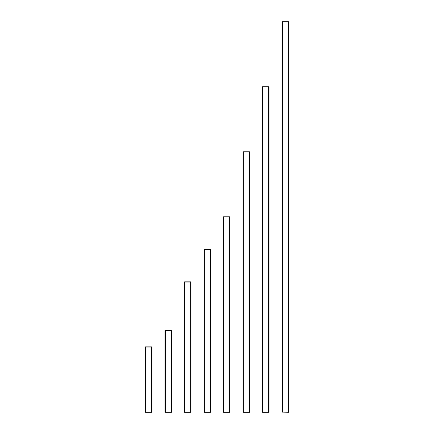 <?xml version="1.0" encoding="UTF-8"?>
<svg xmlns="http://www.w3.org/2000/svg" width="434" height="434" viewBox="0 0 434 434"><rect width="100%" height="100%" fill="white"/><g stroke="black" fill="none" stroke-linecap="round" stroke-linejoin="round"><path stroke-width="0.65" d="M151.64 347.07L151.64 412.105L151.64 347.07M145.786 347.07L145.786 412.105L145.786 347.07M151.612 412.105L145.813 412.105L145.813 347.07L151.612 347.07L151.612 412.105M151.9 346.874L145.461 346.874L145.461 412.3L151.965 412.3L151.667 412.105L151.667 347.07L151.965 347.07L151.965 412.105L145.526 412.105L145.759 347.07L145.461 347.07L151.9 347.07L151.9 412.3M171.148 330.811L171.148 412.105L171.148 330.811M165.3 330.811L165.3 412.105L165.3 330.811M171.126 412.105L165.321 412.105L165.321 330.811L171.126 330.811L171.126 412.105M171.408 330.616L164.974 330.616L164.974 412.3L171.473 412.3L171.175 412.105L171.175 330.811L171.473 330.811L171.473 412.105L165.039 412.105L165.273 330.811L164.974 330.811L171.408 330.811L171.408 412.3M190.662 282.035L190.662 412.105L190.662 282.035M184.808 282.035L184.808 412.105L184.808 282.035M190.634 412.105L184.835 412.105L184.835 282.035L190.634 282.035L190.634 412.105M184.483 282.035L184.483 412.105M184.483 412.3L184.781 412.105L184.548 282.035L190.922 282.035L190.689 412.105L190.987 412.105L184.548 412.105L184.548 281.84L190.987 281.84L190.987 412.3L190.922 281.84M184.548 412.3L190.922 412.3M210.17 249.517L210.17 412.105L210.17 249.517M210.43 412.3L203.991 412.3L203.991 249.322L204.295 249.517L204.316 412.105L203.991 412.105L210.43 412.105L210.197 249.517L210.495 249.517L210.495 412.3M210.143 412.105L204.343 412.105L204.343 249.517L210.143 249.517L210.143 412.105M204.316 249.517L204.316 412.105L204.295 249.517M210.495 249.322L204.056 249.517L204.056 412.3M204.056 249.322L210.43 249.322M229.684 217L229.684 412.105L229.684 217L229.705 412.105L230.009 412.105L223.505 412.105L223.803 412.105L223.803 217L223.505 217L223.505 412.3L230.009 412.3L230.009 217L229.705 217M223.83 217L223.83 412.105L223.83 217M229.657 412.105L223.857 412.105L223.857 217L229.657 217L229.657 412.105M229.944 216.805L223.505 216.805L230.009 216.805L229.944 412.3M249.192 151.965L249.192 412.105L249.192 151.965M243.338 151.965L243.338 412.105L243.338 151.965M249.165 412.105L243.365 412.105L243.365 151.965L249.165 151.965L249.165 412.105M249.452 151.77L243.013 151.77L243.013 412.3L249.517 412.3L249.219 412.105L249.219 151.965L249.517 151.965L249.517 412.105L243.078 412.105L243.311 151.965L243.013 151.965L249.452 151.965L249.452 412.3M268.7 86.93L268.7 412.105L268.7 86.93M262.852 86.93L262.852 412.105L262.852 86.93M268.679 412.105L262.874 412.105L262.874 86.93L268.679 86.93L268.679 412.105M268.961 86.735L262.527 86.735L262.527 412.3L269.026 412.3L268.727 412.105L268.727 86.93L269.026 86.93L269.026 412.105L262.592 412.105L262.825 86.93L262.527 86.93L268.961 86.93L268.961 412.3M288.214 21.895L288.214 412.105L288.214 21.895M282.36 21.895L282.36 412.105L282.36 21.895M288.187 412.105L282.388 412.105L282.388 21.895L288.187 21.895L288.187 412.105M282.035 21.895L282.1 412.105L282.035 21.7L288.539 21.7L288.539 412.105L288.241 412.105L288.241 21.895L288.539 21.895L288.539 412.3L282.1 412.105L282.1 21.895L288.474 21.7M288.474 412.3L282.035 412.105M145.526 346.874L145.526 412.3M165.039 330.616L165.039 412.3M223.57 216.805L223.57 412.3M243.078 151.77L243.078 412.3M262.592 86.735L262.592 412.3M282.1 21.7L282.1 412.3"/></g></svg>
